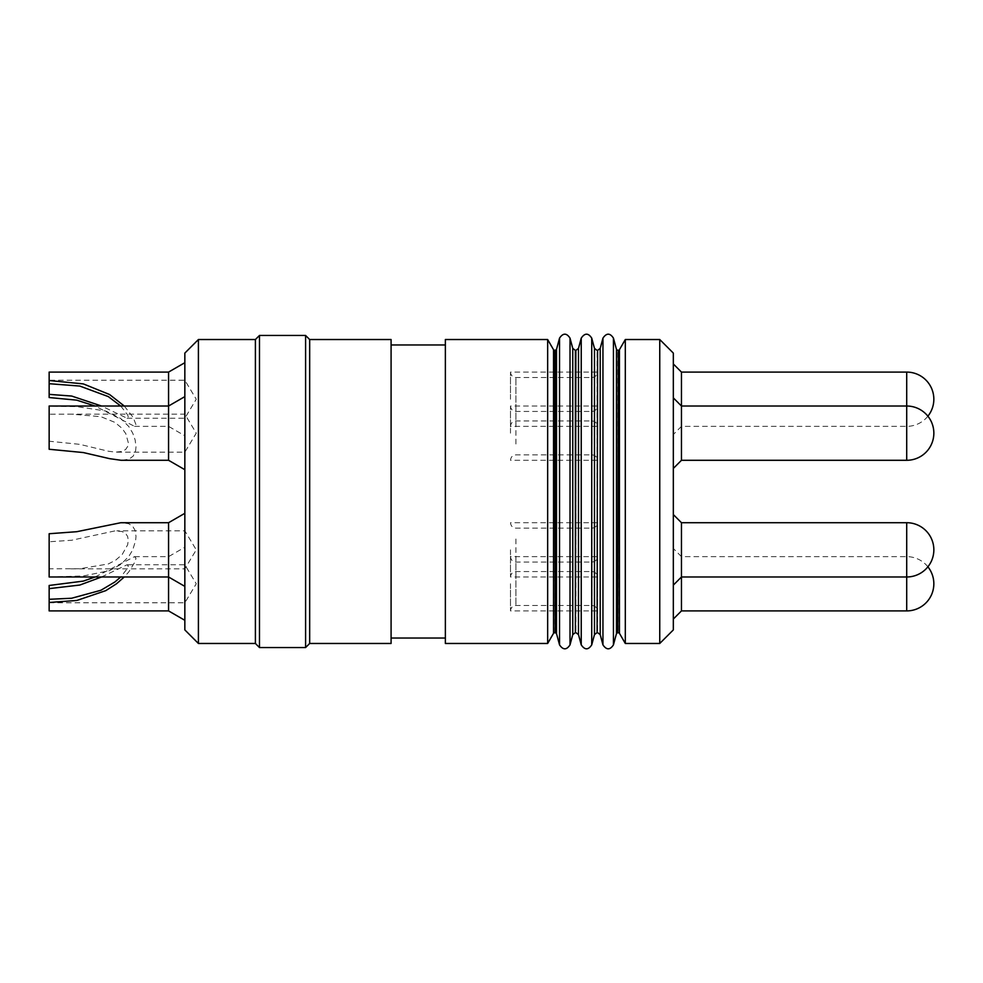 <?xml version="1.0" encoding="UTF-8"?>
<svg xmlns="http://www.w3.org/2000/svg" width="983" height="983" viewBox="0 0 983 983"><rect width="100%" height="100%" fill="white"/><g stroke="black" fill="none" stroke-linecap="round" stroke-linejoin="round"><path stroke-width="0.74" stroke-dasharray="4.92 3.69" d="M309.67 643.472L309.67 339.528M391.087 339.528L391.087 643.472M305.602 335.461L305.602 647.539M259.475 647.539L259.475 335.461M198.406 643.472L198.406 339.528M255.396 643.472L255.396 339.528M184.841 353.094L184.841 629.906M184.841 583.767L184.841 620.31L184.841 583.767M184.841 549.841L184.841 586.384L184.841 549.841M184.841 399.233L184.841 362.69L184.841 399.233M184.841 433.159L184.841 396.616L184.841 433.159M445.36 339.528L445.36 643.472M391.087 491.5L391.087 344.959L391.087 491.5M547.654 339.528L547.654 643.472M673.33 629.906L673.33 353.094M673.33 549.841L673.33 585.131L673.33 549.841M673.33 583.767L673.33 619.044L673.33 583.767M673.33 433.159L673.33 397.869L673.33 433.159M673.33 399.233L673.33 363.956L673.33 399.233M659.753 339.528L659.753 643.472M625.311 643.472L625.311 339.528M168.56 372.09L168.56 460.29M681.465 460.29L681.465 372.09M168.56 522.71L168.56 610.91M681.465 610.91L681.465 522.71M49.15 585.463L49.15 610.91M95.093 576.984L134.56 556.636L135.986 558.27L135.138 561.674L128.773 571.946L124.263 576.984M184.841 601.621L184.841 564.77L184.841 601.621M49.15 601.621L49.15 599.298L49.15 601.621M101.519 576.984L127.053 564.77L128.281 565.913L127.63 568.137L120.725 576.984M49.15 576.984L83.358 575.977L109.592 570.631L121.032 564.279L128.933 556.267L132.742 549.841L135.654 540.503L135.986 536.276L135.138 530.501L132.717 526.31L128.773 523.742L122.125 522.71M184.841 559.339L184.841 530.845L184.841 559.339M49.15 559.339L49.15 568.776L79.807 568.739L108.327 563.959L115.687 560.138L122.199 554.498L127.643 544.766L128.281 540.343L127.63 536.509L125.836 533.695L122.064 531.533L114.937 530.906L71.673 540.245L49.15 541.768L49.15 559.339M49.15 533.732L49.15 541.768M49.15 576.812L49.15 568.776M122.125 460.29L128.933 459.196L133.233 456.087L135.654 450.546L135.986 446.724L135.138 439.954L132.717 433.085L128.773 426.511L120.725 418.475L105.795 411.017L76.748 406.606L49.15 406.188L49.15 441.232L79.807 444.353L108.327 451.222L115.687 452.131L122.199 451.43L125.713 449.415L127.643 446.466L128.281 442.657L125.836 433.736L122.064 428.342L114.937 422.383L100.942 416.706L71.673 414.162L49.15 414.224M184.841 423.661L184.841 452.155L184.841 423.661M49.15 449.268L49.15 441.232M124.263 406.016L133.233 417.505L135.986 424.73L134.56 426.364L95.093 406.016M49.15 372.09L49.15 397.537M184.841 381.379L184.841 418.23L184.841 381.379M49.15 381.379L49.15 383.702L49.15 381.379M120.725 406.016L127.643 414.887L128.281 417.087L127.053 418.23L101.544 406.016M597.332 424.73L597.332 372.09L597.332 424.73M510.496 399.233L510.496 372.09L510.496 399.233M597.332 446.724L597.332 406.016L597.332 446.724M510.496 433.159L510.496 406.016L510.496 433.159M597.332 536.276L597.332 576.984L597.332 536.276M510.496 549.841L510.496 576.984L510.496 549.841M597.332 558.27L597.332 610.91L597.332 558.27M510.496 583.767L510.496 610.91L510.496 583.767M555.198 350.378L555.198 632.622M554.707 632.622L554.707 350.378M553.527 349.702L553.527 633.298M556.513 633.63L556.513 349.37M559.536 338.127L559.536 644.873M570.017 338.127L570.017 644.873M572.757 348.375L572.757 634.625M619.437 633.298L619.437 349.702M618.27 350.378L618.27 632.622M617.766 632.622L617.766 350.378M616.452 349.37L616.452 633.63M613.441 338.127L613.441 644.873M602.948 338.127L602.948 644.873M600.208 634.625L600.208 348.375M597.578 350.378L597.578 632.622M597.099 632.622L597.099 350.378M594.469 348.375L594.469 634.625M591.729 338.127L591.729 644.873M581.236 338.127L581.236 644.873M578.495 634.625L578.495 348.375M575.878 350.378L575.878 632.622M575.387 632.622L575.387 350.378M906.707 522.71L906.707 610.91M906.707 372.09L906.707 460.29M591.913 419.63L591.913 377.521L591.913 419.63M515.928 419.63L515.928 377.521L515.928 419.63M591.913 444.009L591.913 411.447L591.913 444.009M515.928 444.009L515.928 411.447L515.928 444.009M591.913 538.991L591.913 571.553L591.913 538.991M515.928 538.991L515.928 571.553L515.928 538.991M591.913 563.37L591.913 605.479L591.913 563.37M515.928 563.37L515.928 605.479L515.928 563.37M134.56 426.364L168.56 426.364L184.841 435.764M927.891 416.19A27.143 27.143 0 0 1 906.707 426.364L681.465 426.364L673.33 434.511M134.56 556.636L168.56 556.636L184.841 547.236M927.891 566.81A27.143 27.143 0 0 0 906.707 556.636L681.465 556.636L673.33 548.489M49.15 602.763L184.841 602.763L196.256 583.767L184.841 564.77L127.053 564.77M70.973 568.838L184.841 568.838L196.256 549.841L184.841 530.845L116.83 530.845M116.83 452.155L184.841 452.155L196.256 433.159L184.841 414.162L71.059 414.162M127.053 418.23L184.841 418.23L196.256 399.233L184.841 380.237L49.15 380.237M591.913 377.521C595.182 377.226 596.988 375.42 597.332 372.09L510.496 372.09C510.853 375.42 512.659 377.226 515.928 377.521L591.913 377.521M591.913 420.945C595.182 421.228 596.988 423.046 597.332 426.364L510.496 426.364C510.853 423.046 512.659 421.228 515.928 420.945L591.913 420.945M591.913 454.859C595.182 455.154 596.988 456.96 597.332 460.29L510.496 460.29C510.853 456.96 512.659 455.154 515.928 454.859L591.913 454.859M591.913 411.447C595.182 411.152 596.988 409.346 597.332 406.016L510.496 406.016C510.853 409.346 512.659 411.152 515.928 411.447L591.913 411.447M591.913 571.553C595.182 571.848 596.988 573.654 597.332 576.984L510.496 576.984C510.853 573.654 512.659 571.848 515.928 571.553L591.913 571.553M591.913 528.141C595.182 527.846 596.988 526.04 597.332 522.71L510.496 522.71C510.853 526.04 512.659 527.846 515.928 528.141L591.913 528.141M591.913 562.055C595.182 561.772 596.988 559.954 597.332 556.636L510.496 556.636C510.853 559.954 512.659 561.772 515.928 562.055L591.913 562.055M591.913 605.479C595.182 605.774 596.988 607.58 597.332 610.91L510.496 610.91C510.853 607.58 512.659 605.774 515.928 605.479L591.913 605.479"/><path stroke-width="1.47" d="M309.67 339.528L309.67 643.472L391.087 643.472L391.087 339.528L309.67 339.528L305.602 335.461L305.602 647.539L259.475 647.539L259.475 335.461L305.602 335.461M198.406 643.472L184.841 629.906L184.841 353.094L198.406 339.528L198.406 643.472L255.396 643.472L259.475 647.539M198.406 339.528L255.396 339.528L255.396 643.472M445.36 643.472L445.36 339.528L547.654 339.528L547.654 643.472L445.36 643.472M659.753 339.528L673.33 353.094L673.33 629.906L659.753 643.472L659.753 339.528L625.311 339.528L625.311 643.472L659.753 643.472M184.841 469.69L168.56 460.29L168.56 372.09L184.841 362.69M673.33 397.869L681.465 406.016L906.707 406.016A27.143 27.143 0 0 1 933.85 433.159A27.143 27.143 0 0 1 906.707 460.29L906.707 372.09L681.465 372.09L681.465 460.29L673.33 468.436M184.841 620.31L168.56 610.91L168.56 522.71L184.841 513.31M927.891 566.81A27.143 27.143 0 0 1 906.707 610.91L906.707 522.71L681.465 522.71L681.465 610.91L673.33 619.044M124.263 576.984L116.522 583.767L105.795 590.636L76.748 600.49L49.15 602.481L49.15 588.633L79.807 585.045L101.519 576.984M168.56 610.91L49.15 610.91L49.15 602.481M49.15 588.633L49.15 585.463L83.358 581.1L95.093 576.984M120.725 576.984L114.937 581.961L100.942 590.255L71.673 598.242L49.15 599.298M168.56 522.71L120.725 522.735L76.748 531.705L49.15 533.732L49.15 576.984L168.56 576.984L184.841 586.384M168.56 460.29L121.032 460.277L109.592 458.656L83.358 452.561L49.15 449.268L49.15 406.016L168.56 406.016L184.841 396.616M168.56 372.09L49.15 372.09L49.15 380.519L83.358 383.911L109.592 394.527L124.263 406.016M95.093 406.016L76.748 400.155L49.15 397.537L49.15 383.702L79.807 386.061L108.327 396.604L120.725 406.016M101.544 406.016L71.673 396.051L49.15 394.367M49.15 380.519L49.15 383.702M554.707 632.622L553.527 633.298L553.527 349.702L554.707 350.378L555.198 632.622L555.198 350.378L556.513 349.37L556.513 633.63L559.536 644.873L559.536 338.127L556.513 349.37M572.757 634.625L575.387 632.622L575.387 350.378L572.757 348.375L572.757 634.625L570.017 644.873L570.017 338.127C566.589 332.881 563.087 332.881 559.536 338.127M618.27 350.378L617.766 632.622L618.27 350.378L619.437 349.702L619.437 633.298L625.311 643.472M613.441 644.873L616.452 633.63L616.452 349.37L613.441 338.127C610.013 332.881 606.511 332.881 602.948 338.127L602.948 644.873C606.511 650.119 610.013 650.119 613.441 644.873L613.441 338.127M597.578 350.378L597.099 632.622L597.578 350.378L600.208 348.375L600.208 634.625L602.948 644.873M591.729 644.873L594.469 634.625L594.469 348.375L591.729 338.127C588.301 332.881 584.799 332.881 581.236 338.127L581.236 644.873C584.799 650.119 588.301 650.119 591.729 644.873L591.729 338.127M575.387 632.622L575.878 350.378L578.495 348.375L578.495 634.625L581.236 644.873M391.087 638.041L445.36 638.041M391.087 344.959L445.36 344.959M553.527 349.702L547.654 339.528M553.527 633.298L547.654 643.472M570.017 644.873C566.589 650.119 563.087 650.119 559.536 644.873M572.757 348.375L570.017 338.127M619.437 349.702L625.311 339.528M600.208 348.375L602.948 338.127M578.495 348.375L581.236 338.127M597.578 632.622L600.208 634.625M597.099 350.378L594.469 348.375M594.469 634.625L597.099 632.622M575.878 632.622L578.495 634.625M555.198 632.622L556.513 633.63M618.27 632.622L619.437 633.298M617.766 350.378L616.452 349.37M616.452 633.63L617.766 632.622M681.465 372.09L673.33 363.956M681.465 522.71L673.33 514.564M906.707 522.71A27.143 27.143 0 0 1 933.85 549.841A27.143 27.143 0 0 1 906.707 576.984L681.465 576.984L673.33 585.131M309.67 643.472L305.602 647.539M255.396 339.528L259.475 335.461M906.707 610.91L681.465 610.91M906.707 460.29L681.465 460.29M927.891 416.19A27.143 27.143 0 0 0 906.707 372.09"/></g></svg>
